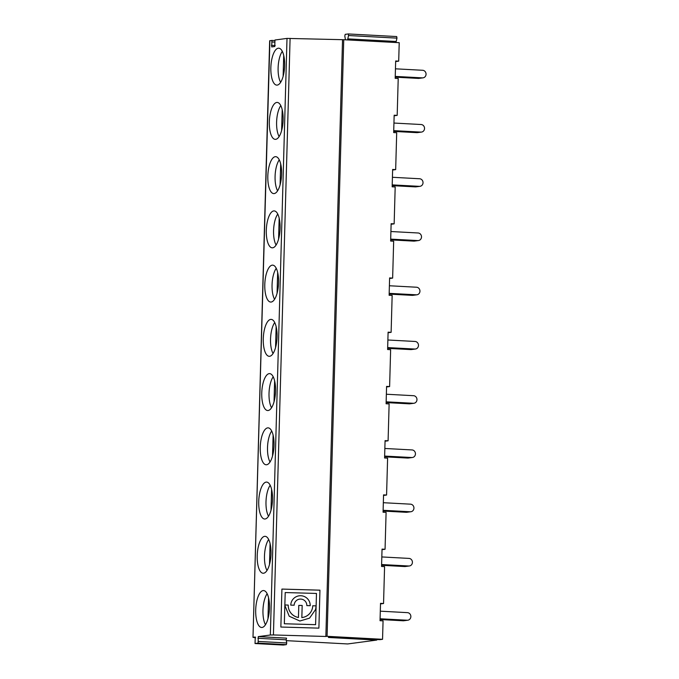 <?xml version="1.0" encoding="UTF-8"?>
<svg xmlns="http://www.w3.org/2000/svg" width="679" height="679" viewBox="0 0 679 679"><rect width="100%" height="100%" fill="white"/><g stroke="black" fill="none" stroke-linecap="round" stroke-linejoin="round"><path stroke-width="1.02" d="M268.511 516.235A17.943 6.646 93.1 0 1 270.183 485.264M271.592 489.33L271.006 510.252M410.744 349.592L414.793 349.048A3.802 3.522 82.4 0 0 415.404 349.031L411.347 349.566A3.802 3.522 -97.6 0 1 410.744 349.592L387.65 348.344M415.404 349.031A3.802 3.522 82.4 0 0 415.005 341.461L387.879 340.001M277.601 190.824A17.943 6.646 93.1 0 1 279.273 159.845M280.682 163.911L280.096 184.832M271.541 407.765A17.943 6.646 93.1 0 1 273.213 376.786M274.622 380.86L274.036 401.781M269.894 40.689L252.995 637.36L269.665 40.757L271.931 40.417L271.693 46.927L274.774 46.52L274.961 40.01L287.005 38.406L343.744 39.713L399.218 42.701L398.7 61.144L395.662 61.551M277.066 336.92A18.486 6.849 93.1 0 1 269.173 356.297A18.486 6.849 93.1 0 1 263.325 337.471A18.486 6.849 93.1 0 1 271.159 319.385A18.486 6.849 93.1 0 1 277.066 336.92M279.12 136.581A17.943 6.646 93.1 0 1 280.783 105.61M282.201 109.675L281.615 130.597M386.572 386.971L389.61 386.563L390.637 349.685L387.616 349.515L388.099 332.167L391.121 332.328L388.082 332.727M279.171 218.146L278.585 239.076M416.804 132.643L420.853 132.108A3.802 3.522 82.4 0 0 421.464 132.082L417.407 132.617A3.802 3.522 -97.6 0 1 416.804 132.643L393.71 131.403M420.853 132.108L393.727 130.648M347.733 39.934L347.767 38.881L396.18 41.487L396.969 38.134L348.565 35.529L348.285 33.95L345.204 34.357L344.805 36.029L345.45 39.806M347.767 38.881L348.565 35.529M284.637 65.736A18.486 6.849 93.1 0 1 276.752 85.121A18.486 6.849 93.1 0 1 270.904 66.287A18.486 6.849 93.1 0 1 278.738 48.201A18.486 6.849 93.1 0 1 284.637 65.736M407.714 458.062L411.763 457.527A3.802 3.522 82.4 0 0 412.374 457.502L408.317 458.036A3.802 3.522 -97.6 0 1 407.714 458.062L384.62 456.823M411.763 457.527L384.637 456.067M419.342 186.343A3.802 3.522 82.4 0 0 419.953 186.318L415.896 186.861A3.802 3.522 -97.6 0 1 415.285 186.878L419.342 186.343L392.216 184.883M419.953 186.318A3.802 3.522 82.4 0 0 419.554 178.747L392.428 177.287M398.7 61.144L395.67 60.983L395.186 78.34L398.217 78.501L397.181 115.379L394.159 115.218L393.676 132.575L396.697 132.736L395.67 169.614L392.64 169.453L392.156 186.81L395.186 186.971L394.151 223.849L391.129 223.688L390.646 241.045L393.667 241.206L392.64 278.093L389.602 278.492M392.64 278.093L389.61 277.923L389.126 295.28L392.156 295.441L391.121 332.328M275.547 391.155A18.486 6.849 93.1 0 1 267.662 410.54A18.486 6.849 93.1 0 1 261.814 391.707A18.486 6.849 93.1 0 1 269.648 373.62A18.486 6.849 93.1 0 1 275.547 391.155M384.849 448.471L411.975 449.931A3.802 3.522 82.4 0 1 412.374 457.502M421.464 132.082A3.802 3.522 82.4 0 0 421.065 124.512L393.939 123.052M389.61 386.563L386.58 386.402L386.096 403.759L389.126 403.92L388.091 440.798L385.052 441.206M388.091 440.798L385.069 440.637L384.586 457.994L387.607 458.155L386.58 495.033L383.542 495.441M276.141 326.624L275.555 347.546M270.03 462A17.943 6.646 93.1 0 1 271.693 431.029M383.338 502.706L410.464 504.166A3.802 3.522 82.4 0 1 410.863 511.737A3.802 3.522 82.4 0 1 410.252 511.762L383.126 510.302M389.398 285.757L416.524 287.225A3.802 3.522 82.4 0 1 416.923 294.788A3.802 3.522 82.4 0 1 416.312 294.813L389.186 293.353M395.67 169.614L392.632 170.022M280.096 228.45A18.486 6.849 93.1 0 1 272.203 247.827A18.486 6.849 93.1 0 1 266.355 229.001A18.486 6.849 93.1 0 1 274.189 210.906A18.486 6.849 93.1 0 1 280.096 228.45M283.712 55.44L283.126 76.362M409.225 403.827L413.282 403.284A3.802 3.522 82.4 0 0 413.893 403.267L409.836 403.801A3.802 3.522 -97.6 0 1 409.225 403.827L386.13 402.588M413.893 403.267A3.802 3.522 82.4 0 0 413.494 395.696L386.368 394.236M415.285 186.878L392.19 185.639M386.58 495.033L383.55 494.872L383.066 512.229L386.096 512.39L385.061 549.269L382.022 549.676M385.061 549.269L382.039 549.107L381.556 566.464L384.577 566.625L383.55 603.512L380.512 603.911M277.652 272.389L277.066 293.311M417.823 240.578A3.802 3.522 82.4 0 0 418.434 240.553L414.377 241.096A3.802 3.522 -97.6 0 1 413.774 241.121L417.823 240.578L390.697 239.118M418.434 240.553A3.802 3.522 82.4 0 0 418.035 232.982L390.909 231.522M381.819 556.941L408.945 558.401A3.802 3.522 82.4 0 1 409.344 565.972A3.802 3.522 82.4 0 1 408.733 565.997L381.606 564.538M413.774 241.121L390.68 239.874M276.09 245.06A17.943 6.646 93.1 0 1 277.753 214.08M394.151 223.849L391.112 224.257M410.863 511.737L406.806 512.28A3.802 3.522 -97.6 0 1 406.195 512.297L383.1 511.058M280.631 82.346A17.943 6.646 93.1 0 1 282.303 51.366M278.577 282.685A18.486 6.849 93.1 0 1 270.692 302.062A18.486 6.849 93.1 0 1 264.844 283.236A18.486 6.849 93.1 0 1 272.678 265.141A18.486 6.849 93.1 0 1 278.577 282.685M395.458 68.817L422.584 70.276A3.802 3.522 82.4 0 1 422.983 77.847A3.802 3.522 82.4 0 1 422.372 77.873L395.246 76.404M422.983 77.847L418.926 78.382A3.802 3.522 -97.6 0 1 418.315 78.408L395.22 77.168M274.571 299.295A17.943 6.646 93.1 0 1 276.243 268.315M274.036 445.399A18.486 6.849 93.1 0 1 266.143 464.776A18.486 6.849 93.1 0 1 260.295 445.942A18.486 6.849 93.1 0 1 268.129 427.855A18.486 6.849 93.1 0 1 274.036 445.399M416.923 294.788L412.866 295.331A3.802 3.522 -97.6 0 1 412.255 295.357L389.16 294.109M396.18 41.487L396.146 42.539M272.517 499.634A18.486 6.849 93.1 0 1 264.632 519.011A18.486 6.849 93.1 0 1 258.784 500.185A18.486 6.849 93.1 0 1 266.618 482.09A18.486 6.849 93.1 0 1 272.517 499.634M273.06 353.53A17.943 6.646 93.1 0 1 274.723 322.55M273.111 435.095L272.525 456.016M348.31 33.95L396.697 36.556L396.969 38.134M414.793 349.048L387.667 347.589M281.607 174.214A18.486 6.849 93.1 0 1 273.722 193.591A18.486 6.849 93.1 0 1 267.874 174.766A18.486 6.849 93.1 0 1 275.708 156.671A18.486 6.849 93.1 0 1 281.607 174.214M283.126 119.979A18.486 6.849 93.1 0 1 275.233 139.356A18.486 6.849 93.1 0 1 269.385 120.522A18.486 6.849 93.1 0 1 277.219 102.436A18.486 6.849 93.1 0 1 283.126 119.979M397.181 115.379L394.143 115.786M267 570.479A17.943 6.646 93.1 0 1 268.663 539.499M270.081 543.565L269.495 564.495M409.344 565.972L405.287 566.515A3.802 3.522 -97.6 0 1 404.684 566.541L381.59 565.293M271.006 553.869A18.486 6.849 93.1 0 1 263.113 573.246A18.486 6.849 93.1 0 1 257.265 554.42A18.486 6.849 93.1 0 1 265.099 536.325A18.486 6.849 93.1 0 1 271.006 553.869M253.233 637.284L255.27 637.021L255.032 643.531L258.113 643.123L258.292 636.613L270.344 635.009L287.005 38.406M283.296 645.05L255.032 643.531L283.296 645.05L286.351 644.643L258.113 643.123M269.487 608.104A18.486 6.849 93.1 0 1 261.602 627.481A18.486 6.849 93.1 0 1 255.754 608.656A18.486 6.849 93.1 0 1 263.588 590.56A18.486 6.849 93.1 0 1 269.487 608.104M383.55 603.512L380.52 603.342L380.036 620.699L383.066 620.861L382.549 639.304L379.816 639.669L331.411 637.063L328.356 637.471L376.76 640.076L377.117 639.525M331.394 637.063L379.816 639.669M376.76 640.076L347.673 643.947L286.3 640.645M255.601 637.717L252.995 637.36M343.744 39.713L327.083 636.316L382.549 639.304M342.53 39.874L325.861 636.478L327.083 636.316M290.094 38.364L273.425 634.958L270.344 635.009M273.425 634.958L325.861 636.478M318.892 628.134L319.945 590.17L281.912 589.075L280.86 627.031L318.892 628.134L319.945 590.187L281.912 589.083M403.165 620.776L407.222 620.233A3.802 3.522 82.4 0 0 407.833 620.207L403.776 620.75A3.802 3.522 -97.6 0 1 403.165 620.776L380.07 619.528M407.222 620.233L380.096 618.773M407.833 620.207A3.802 3.522 82.4 0 0 407.434 612.645L380.308 611.176M284.331 623.755L315.599 624.672L316.473 593.446L285.205 592.546L284.849 604.972L288.227 605.074A12.264 12.23 15.1 0 0 298.454 617.474L298.794 605.362L302.18 605.464L301.841 617.576A12.264 12.23 15.1 0 0 312.739 605.77L316.125 605.863L315.591 609.504L309.556 618.145L299.855 621.013L289.229 616.235L284.841 605.354L284.331 623.755L315.599 624.663M301.841 617.576L301.832 617.593A12.264 12.23 15.1 0 0 312.323 608.63A12.264 12.23 15.1 0 0 312.323 608.622L312.323 608.613M298.454 617.474L298.454 617.491A12.264 12.23 15.1 0 1 288.227 605.074L284.857 604.964M258.292 636.613L286.53 638.133L286.139 639.805L257.901 638.285M302.18 605.464L301.832 617.593M310.21 605.693L306.823 605.6A6.34 6.332 15.1 0 0 294.363 603.758L294.363 603.767A6.34 6.332 15.1 0 0 294.143 605.227L290.765 605.133A9.727 9.701 -164.9 0 1 301.892 595.822A9.727 9.701 -164.9 0 1 310.201 605.693A9.727 9.701 -164.9 0 0 291.096 602.876M265.481 624.714A17.943 6.646 93.1 0 1 267.153 593.735M268.561 597.809L267.976 618.73M312.739 605.778L316.117 605.88L315.582 609.513M294.363 603.758L294.363 603.767A6.34 6.332 15.1 0 0 294.151 605.227M285.205 592.546L284.849 604.972M258.512 641.451L286.75 642.971L286.139 639.805M286.75 642.971L286.351 644.643M298.794 605.379L302.172 605.473M284.841 605.371L284.323 623.772M413.282 403.284L386.156 401.824M274.647 42.132L272.211 41.996M274.605 40.562L271.956 40.417L274.605 40.562M275.207 45.552L271.413 45.349M418.315 78.408L422.372 77.873M406.195 512.297L410.252 511.762M412.255 295.357L416.312 294.813M404.684 566.541L408.733 565.997M348.285 33.95L396.697 36.556"/></g></svg>
